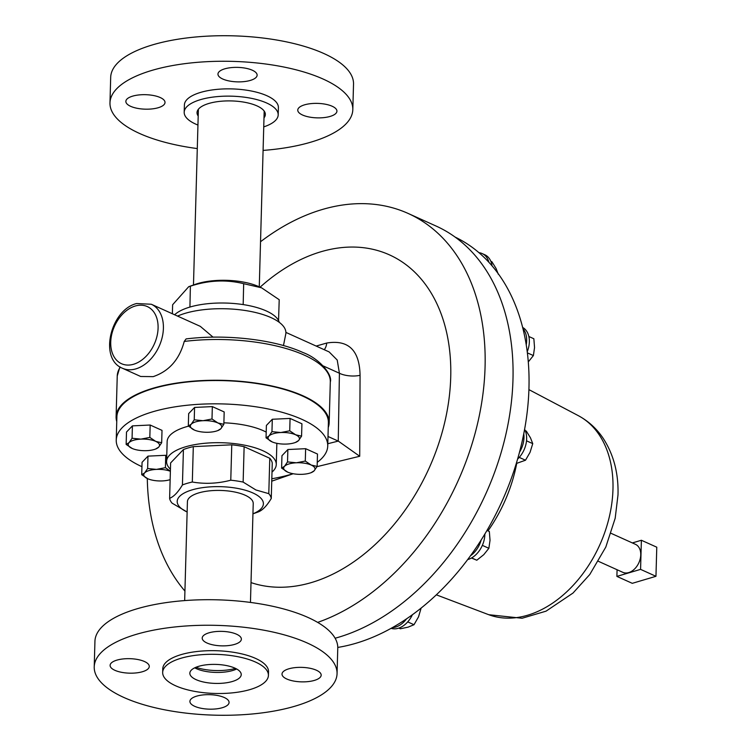 <?xml version="1.0" encoding="UTF-8"?>
<svg xmlns="http://www.w3.org/2000/svg" width="751" height="751" viewBox="0 0 751 751"><rect width="100%" height="100%" fill="white"/><g stroke="black" fill="none" stroke-linecap="round" stroke-linejoin="round"><path stroke-width="1.13" d="M195.936 667.292A30.406 11.246 -178.4 0 0 235.485 668.39M250.459 602.424L253.228 503.527A32.913 12.166 -178.4 0 0 249.585 497.753A32.913 12.166 -178.4 0 0 212.758 490.581A32.913 12.166 -178.4 0 0 187.421 501.687L184.662 600.584M598.481 561.344L622.823 572.328A15.358 10.692 -65.7 0 0 628.737 572.591A15.358 10.692 -65.7 0 0 640.218 558.819A15.358 10.692 -65.7 0 0 635.459 544.325L611.107 533.341M317.251 462.334A105.788 39.118 -178.4 0 0 327.736 446L328.384 422.71A105.788 39.118 -178.4 0 0 302.569 396.059A105.788 39.118 -178.4 0 0 186.192 382.137A105.788 39.118 -178.4 0 0 116.884 416.796L116.236 440.086A105.788 39.118 -178.4 0 0 141.939 466.681M271.815 478.753A105.788 39.118 -178.4 0 0 293.097 473.721M327.736 446A105.788 39.118 -178.4 0 0 301.911 419.349A105.788 39.118 -178.4 0 0 185.544 405.427A105.788 39.118 -178.4 0 0 116.236 440.086M272.003 472.079A54.851 20.286 -178.4 0 0 276.265 464.54A54.851 20.286 -178.4 0 0 262.869 450.722A54.851 20.286 -178.4 0 0 202.535 443.512A54.851 20.286 -178.4 0 0 166.6 461.48A54.851 20.286 -178.4 0 0 170.43 469.244M276.265 464.54L276.819 444.573A54.851 20.286 -178.4 0 0 276.753 443.306M266.201 432.107A54.851 20.286 -178.4 0 0 263.432 430.755A54.851 20.286 -178.4 0 0 223.882 422.813M169.623 498.335C173.791 496.683 178.062 492.224 182.427 484.949L183.422 449.558L170.608 462.945L169.623 498.335A50.937 18.831 1.6 0 0 172.092 503.151L187.14 512.013A43.098 15.94 1.6 0 1 192.472 489.774A43.098 15.94 1.6 0 1 252.89 492.956A43.098 15.94 1.6 0 1 252.937 513.806M182.427 484.949A50.937 18.831 1.6 0 1 192.312 482.02C204.985 484.198 217.809 483.597 230.773 480.208A50.937 18.831 1.6 0 1 243.136 482.086L255.903 489.971L268.792 493.66A50.937 18.831 1.6 0 1 271.261 498.467C266.943 505.686 262.672 510.154 258.457 511.853A50.937 18.831 1.6 0 1 256.964 512.407L252.937 513.853M317.654 622.391A223.498 155.523 -65.7 0 0 478.425 419.79A223.498 155.523 -65.7 0 0 408.112 213.434L436.021 226.023A223.498 155.523 114.3 0 1 505.282 436.951A223.498 155.523 114.3 0 1 338.325 637.317A223.498 155.523 114.3 0 1 335.115 638.228M408.112 213.434A223.498 155.523 -65.7 0 0 322.01 209.585A223.498 155.523 -65.7 0 0 260.531 241.747M147.299 478.528A223.498 155.523 -65.7 0 0 184.924 591.065M279.259 322.329A54.232 20.052 -178.4 0 0 278.593 320.63A54.232 20.052 -178.4 0 0 278.546 320.546L279.212 299.715L261.555 287.802L243.671 283.681L243.174 304.587A54.232 20.052 -178.4 0 0 242.967 304.559A54.232 20.052 -178.4 0 0 189.928 307.056A54.232 20.052 -178.4 0 0 189.759 307.112A54.232 20.052 -178.4 0 0 174.636 314.772M184.23 341.442L186.098 338.917C226.07 333.923 274.857 339.527 303 352.538C319.522 358.546 332.768 374.89 330.309 381.968A106.576 39.409 -178.4 0 0 304.296 355.12A106.576 39.409 -178.4 0 0 184.23 341.442C179.414 359.485 169.069 371.219 153.195 376.636L140.681 376.486L122.432 368.253A35.109 24.426 114.3 0 0 135.959 368.854A35.109 24.426 114.3 0 0 162.188 337.387A35.109 24.426 114.3 0 0 151.308 304.249L200.301 326.356L213.04 337.143M251.012 582.598A178.043 123.896 -65.7 0 0 311.59 582.513A178.043 123.896 -65.7 0 0 450.722 377.274A178.043 123.896 -65.7 0 0 320.837 251.792A178.043 123.896 -65.7 0 0 260.099 287.173M293.162 473.731L271.749 481.175M278.546 320.546A54.232 20.052 -178.4 0 0 266.305 310.952A54.232 20.052 -178.4 0 0 243.174 304.587M285.896 332.946L285.878 333.275A60.812 22.483 -178.4 0 0 285.896 332.946A60.812 22.483 -178.4 0 0 271.055 317.626A60.812 22.483 -178.4 0 0 177.555 316.087M285.878 333.491L283.465 345.563M116.752 421.564A106.576 39.409 1.6 0 1 116.105 416.777A106.576 39.409 1.6 0 1 185.919 381.865A106.576 39.409 1.6 0 1 303.16 395.88A106.576 39.409 1.6 0 1 329.173 422.729A106.576 39.409 1.6 0 1 328.253 427.469M337.772 647.428A221.301 154.002 -65.7 0 0 356.03 643.241A221.301 154.002 -65.7 0 0 392.351 627.639A221.301 154.002 -65.7 0 0 406.563 618.824A221.301 154.002 -65.7 0 0 470.492 555.749A221.301 154.002 -65.7 0 0 481.156 540.025A221.301 154.002 -65.7 0 0 519.495 452.233A221.301 154.002 -65.7 0 0 523.757 433.796A221.301 154.002 -65.7 0 0 526.235 344.822A221.301 154.002 -65.7 0 0 522.949 328.628A221.301 154.002 -65.7 0 0 488.91 262.296A221.301 154.002 -65.7 0 0 478.96 252.683A221.301 154.002 -65.7 0 0 455.059 237.053M516.716 463.405A123.934 86.243 114.3 0 1 487.981 530.891M391.102 628.343A21.563 15.011 -65.7 0 0 412.365 614.769M467.648 559.598A21.563 15.011 -65.7 0 0 484.846 534.045M260.437 287.314L257.724 286.169A43.258 15.996 -178.4 0 0 195.063 284.422L188.736 286.675L172.627 304.746L172.373 313.758M527.24 351.74A21.563 15.011 -65.7 0 0 522.649 327.445M517.599 459.086A21.563 15.011 -65.7 0 0 524.602 429.309M296.373 462.785A15.677 5.792 1.6 0 1 311.177 465.038A15.677 5.792 1.6 0 1 314.143 470.802L317.138 466.418L311.177 465.038L305.291 461.067L296.373 462.785L287.52 461.912L284.526 466.296A15.677 5.792 1.6 0 1 296.373 462.785M311.214 472.595L314.143 470.802A15.677 5.792 -178.4 0 1 310.576 472.867A15.677 5.792 -178.4 0 1 302.296 474.313A15.677 5.792 1.6 0 1 287.877 472.229A15.677 5.792 1.6 0 1 287.492 472.06A15.677 5.792 1.6 0 1 284.526 466.296L281.606 468.089L287.774 472.182M281.606 468.089L281.954 455.707L287.868 449.53L305.638 448.685L305.291 461.067M287.868 449.53L287.52 461.912M305.638 448.685L317.485 454.036L317.138 466.418M155.757 448.938L158.677 447.145L161.672 442.761L155.72 441.381L149.825 437.411L140.906 439.128A15.677 5.792 1.6 0 1 155.72 441.381A15.677 5.792 1.6 0 1 158.677 447.145A15.677 5.792 1.6 0 1 155.119 449.211A15.677 5.792 1.6 0 1 146.839 450.656A15.677 5.792 1.6 0 1 132.411 448.572A15.677 5.792 1.6 0 1 132.035 448.403A15.677 5.792 1.6 0 1 129.069 442.639L126.149 444.432L132.307 448.525M140.906 439.128A15.677 5.792 -178.4 0 0 129.069 442.639L132.063 438.255L140.906 439.128M126.149 444.432L126.497 432.05L132.411 425.873L150.172 425.028L162.019 430.379L161.672 442.761M150.172 425.028L149.825 437.411M132.411 425.873L132.063 438.255M188.313 426.005L188.661 413.623L194.575 407.436L194.227 419.818L191.233 424.212L188.313 426.005L194.396 430.06M194.575 407.436L212.336 406.601L211.998 418.983L203.07 420.701L194.227 419.818M212.336 406.601L224.183 411.942L223.845 424.324L217.884 422.954L211.998 418.983M217.921 430.511L220.85 428.718L223.845 424.324M194.199 429.976A15.677 5.792 1.6 0 1 191.233 424.212A15.677 5.792 1.6 0 1 203.07 420.701A15.677 5.792 -178.4 0 1 217.884 422.954A15.677 5.792 1.6 0 1 220.85 428.718A15.677 5.792 1.6 0 1 217.283 430.774A15.677 5.792 1.6 0 1 209.003 432.229A15.677 5.792 1.6 0 1 194.575 430.145A15.677 5.792 1.6 0 1 194.199 429.976M147.975 456.129L165.736 455.294L165.398 467.676L156.48 469.394L147.628 468.511L147.975 456.129L142.061 462.306L141.714 474.698L147.872 478.791M147.628 468.511L144.633 472.905L141.714 474.698M165.736 455.294L166.76 455.744M170.374 471.206L165.398 467.676M170.139 479.645A15.677 5.792 1.6 0 1 162.404 480.922A15.677 5.792 1.6 0 1 147.975 478.828A15.677 5.792 1.6 0 1 147.6 478.669A15.677 5.792 -178.4 0 1 144.633 472.905A15.677 5.792 1.6 0 1 156.48 469.394A15.677 5.792 1.6 0 1 170.374 471.271M266.042 437.833L266.389 425.451L272.303 419.265L290.074 418.429L289.726 430.811L280.808 432.529L271.956 431.647L268.961 436.04L266.042 437.833L272.2 441.926M272.303 419.265L271.956 431.647M290.074 418.429L301.921 423.771L301.573 436.153L295.612 434.782L289.726 430.811M295.65 442.339L298.579 440.546L301.573 436.153M268.961 436.04A15.677 5.792 1.6 0 1 280.808 432.529A15.677 5.792 1.6 0 1 295.612 434.782A15.677 5.792 -178.4 0 1 298.579 440.546A15.677 5.792 1.6 0 1 295.012 442.602A15.677 5.792 1.6 0 1 286.732 444.057A15.677 5.792 1.6 0 1 272.303 441.973A15.677 5.792 1.6 0 1 271.928 441.804A15.677 5.792 1.6 0 1 268.961 436.04M327.802 443.728L338.25 441.1L327.999 436.481M338.25 441.1L339.414 373.238L337.208 360.02L329.126 351.909L285.896 332.402M338.354 441.147L359.71 456.27L317.006 466.643M243.671 283.681C226.098 279.391 208.327 280.236 190.379 286.197L189.928 307.056M190.379 286.197L188.736 286.675M316.171 346.061L326.741 343.038C348.445 339.471 359.551 350.229 360.067 375.312L359.71 456.27M326.741 343.038A15.677 9.228 -105.3 0 1 324.235 349.703M360.067 375.312A15.677 6.243 3.3 0 1 339.414 373.238L323.315 365.972M230.773 480.208L231.768 444.817L193.307 446.629L192.312 482.02M193.307 446.629A50.937 18.831 -178.4 0 0 183.422 449.558M268.792 493.66L269.778 458.27L244.131 446.695L243.136 482.086M244.131 446.695A50.937 18.831 -178.4 0 0 231.768 444.817M269.778 458.27A50.937 18.831 -178.4 0 1 272.256 463.076L271.261 498.467M188.501 426.164A54.851 20.286 -178.4 0 0 167.154 441.513L166.6 461.48M490.825 261.282L491.914 261.77L496.045 268.445L498.345 274.303M492.046 265.835A21.563 15.011 -65.7 0 0 484.808 254.758L482.142 253.556A21.563 15.011 -65.7 0 0 478.96 252.683M488.91 262.296A21.563 15.011 -65.7 0 0 482.142 253.556M526.235 344.822A21.563 15.011 -65.7 0 0 522.949 328.628M519.495 452.233A21.563 15.011 -65.7 0 0 523.757 433.796M470.492 555.749A21.563 15.011 -65.7 0 0 481.156 540.025M392.351 627.639A21.563 15.011 -65.7 0 0 406.563 618.824M525.231 430.623L526.32 431.112L530.45 437.786L532.75 443.644L530.046 452.346L525.503 460.222L516.284 463.489M526.517 440.828L532.75 443.644M519.232 457.397L525.503 460.222M528.854 336.504L533.858 338.757L534.543 347.582L533.388 355.57L528.272 361.935M527.371 352.857L533.388 355.57M617.078 569.737L616.89 576.392L640.575 569.371L641.382 540.26L632.37 542.926M640.575 569.371L655.961 576.308L632.276 583.33L616.89 576.392M641.382 540.26L656.778 547.197L655.961 576.308M486.986 530.441L489.342 531.501L490.027 540.316L488.873 548.305L483.757 554.679L476.801 560.227L471.478 558.012M482.349 545.367L488.873 548.305M471.666 557.909L476.801 560.227M421.123 608.085L418.532 616.843L413.998 624.719L408.075 627.16L400.321 628.775L398.837 628.099M407.727 621.894L413.998 624.719M263.742 126.891A47.022 17.386 -178.4 0 0 278.189 114.875A47.022 17.386 -178.4 0 0 266.718 103.028A47.022 17.386 -178.4 0 0 214.993 96.841A47.022 17.386 -178.4 0 0 184.192 112.246A47.022 17.386 -178.4 0 0 195.673 124.093A47.022 17.386 -178.4 0 0 197.945 125.051M278.189 114.875L278.396 107.59A47.022 17.386 -178.4 0 0 266.915 95.743A47.022 17.386 -178.4 0 0 215.199 89.566A47.022 17.386 -178.4 0 0 184.399 104.971L184.192 112.246M263.995 117.869A34.17 12.636 -178.4 0 0 265.347 114.509A34.17 12.636 -178.4 0 0 257.002 105.9A34.17 12.636 -178.4 0 0 219.423 101.413A34.17 12.636 -178.4 0 0 197.034 112.603A34.17 12.636 -178.4 0 0 198.198 116.029M130.646 106.323A19.592 7.247 1.6 0 1 125.858 101.385A19.592 7.247 1.6 0 1 138.691 94.964A19.592 7.247 1.6 0 1 160.245 97.546A19.592 7.247 1.6 0 1 165.023 102.483A19.592 7.247 1.6 0 1 152.19 108.895A19.592 7.247 1.6 0 1 130.646 106.323M222.747 79.015A19.592 7.247 1.6 0 1 217.959 74.077A19.592 7.247 1.6 0 1 230.792 67.665A19.592 7.247 1.6 0 1 252.345 70.237A19.592 7.247 1.6 0 1 257.124 75.175A19.592 7.247 1.6 0 1 244.291 81.587A19.592 7.247 1.6 0 1 222.747 79.015M302.54 115.016A19.592 7.247 1.6 0 1 297.762 110.078A19.592 7.247 1.6 0 1 310.595 103.666A19.592 7.247 1.6 0 1 332.149 106.238A19.592 7.247 1.6 0 1 336.927 111.176A19.592 7.247 1.6 0 1 324.094 117.588A19.592 7.247 1.6 0 1 302.54 115.016M197.288 148.576A121.465 44.91 1.6 0 1 139.63 133.49A121.465 44.91 1.6 0 1 109.975 102.887L110.688 77.344A121.465 44.91 1.6 0 1 190.266 37.55A121.465 44.91 1.6 0 1 323.878 53.528A121.465 44.91 1.6 0 1 353.524 84.121L352.81 109.674A121.465 44.91 1.6 0 1 263.085 150.416M109.975 102.887A121.465 44.91 1.6 0 1 189.552 63.093A121.465 44.91 1.6 0 1 323.165 79.071A121.465 44.91 1.6 0 1 352.81 109.674M236.649 669A25.703 9.5 1.6 0 1 196.424 668.672A25.703 9.5 1.6 0 1 194.734 667.827M196.124 679.664A25.703 9.5 1.6 0 1 189.843 673.187A25.703 9.5 1.6 0 1 206.685 664.766A25.703 9.5 1.6 0 1 234.96 668.146A25.703 9.5 1.6 0 1 241.231 674.623A25.703 9.5 1.6 0 1 224.389 683.044A25.703 9.5 1.6 0 1 196.124 679.664M175.574 685.757A52.899 19.554 -178.4 0 0 233.758 692.713A52.899 19.554 -178.4 0 0 268.417 675.384A52.899 19.554 -178.4 0 0 255.5 662.053A52.899 19.554 -178.4 0 0 197.316 655.097A52.899 19.554 -178.4 0 0 162.667 672.427A52.899 19.554 -178.4 0 0 175.574 685.757M268.417 675.384L268.52 671.741A52.899 19.554 -178.4 0 0 255.603 658.42A52.899 19.554 -178.4 0 0 197.419 651.464A52.899 19.554 -178.4 0 0 162.77 668.794L162.667 672.427M316.396 670.23A19.592 7.247 -178.4 0 0 294.843 667.648A19.592 7.247 -178.4 0 0 282.01 674.069A19.592 7.247 -178.4 0 0 286.788 679.007A19.592 7.247 -178.4 0 0 308.342 681.579A19.592 7.247 -178.4 0 0 321.175 675.158A19.592 7.247 -178.4 0 0 316.396 670.23M236.593 634.229A19.592 7.247 -178.4 0 0 215.039 631.647A19.592 7.247 -178.4 0 0 202.207 638.068A19.592 7.247 -178.4 0 0 206.985 643.006A19.592 7.247 -178.4 0 0 228.539 645.578A19.592 7.247 -178.4 0 0 241.371 639.157A19.592 7.247 -178.4 0 0 236.593 634.229M144.492 661.528A19.592 7.247 -178.4 0 0 122.939 658.956A19.592 7.247 -178.4 0 0 110.106 665.377A19.592 7.247 -178.4 0 0 114.884 670.305A19.592 7.247 -178.4 0 0 136.438 672.887A19.592 7.247 -178.4 0 0 149.271 666.466A19.592 7.247 -178.4 0 0 144.492 661.528M224.296 697.529A19.592 7.247 -178.4 0 0 202.742 694.957A19.592 7.247 -178.4 0 0 189.909 701.378A19.592 7.247 -178.4 0 0 194.687 706.306A19.592 7.247 -178.4 0 0 216.241 708.888A19.592 7.247 -178.4 0 0 229.074 702.467A19.592 7.247 -178.4 0 0 224.296 697.529M123.877 697.472A121.465 44.91 -178.4 0 0 257.48 713.45A121.465 44.91 -178.4 0 0 337.058 673.656A121.465 44.91 -178.4 0 0 307.403 643.063A121.465 44.91 -178.4 0 0 173.8 627.085A121.465 44.91 -178.4 0 0 94.222 666.879A121.465 44.91 -178.4 0 0 123.877 697.472M337.058 673.656L337.772 648.113A121.465 44.91 -178.4 0 0 308.117 617.51A121.465 44.91 -178.4 0 0 174.514 601.542A121.465 44.91 -178.4 0 0 94.936 641.326L94.222 666.879M135.218 306.023A31.345 21.817 -65.7 0 0 110.726 342.165A31.345 21.817 -65.7 0 0 133.594 364.254A31.345 21.817 -65.7 0 0 158.085 328.121A31.345 21.817 -65.7 0 0 135.218 306.023M120.301 367.117A106.576 39.409 -178.4 0 0 117.24 376.016L116.105 416.777M528.911 389.619L578.27 415.632A109.252 76.02 114.3 0 1 578.505 415.763A109.252 76.02 114.3 0 1 612.966 489.323A109.252 76.02 114.3 0 1 488.76 614.712A109.252 76.02 114.3 0 1 488.507 614.618L436.34 594.83M151.308 304.249L136.616 303.535C110.613 309.75 98.634 358.875 122.432 368.253M330.309 381.968L329.173 422.729M578.505 415.763C588.521 421.189 596.773 428.746 603.25 438.453C613.698 454.646 618.617 473.468 617.998 494.909L615.182 518.256L605.804 547.075L589.77 574.506L573.004 593.055L546.043 611.164L522.095 618.251L488.76 614.712M198.386 109.252L193.476 284.986M264.183 111.092L259.273 286.826M310.576 472.867L311.768 472.435M155.119 449.211L156.311 448.779M217.283 430.774L218.475 430.351M295.012 442.602L296.204 442.179M119.925 366.882L117.24 376.016"/></g></svg>
